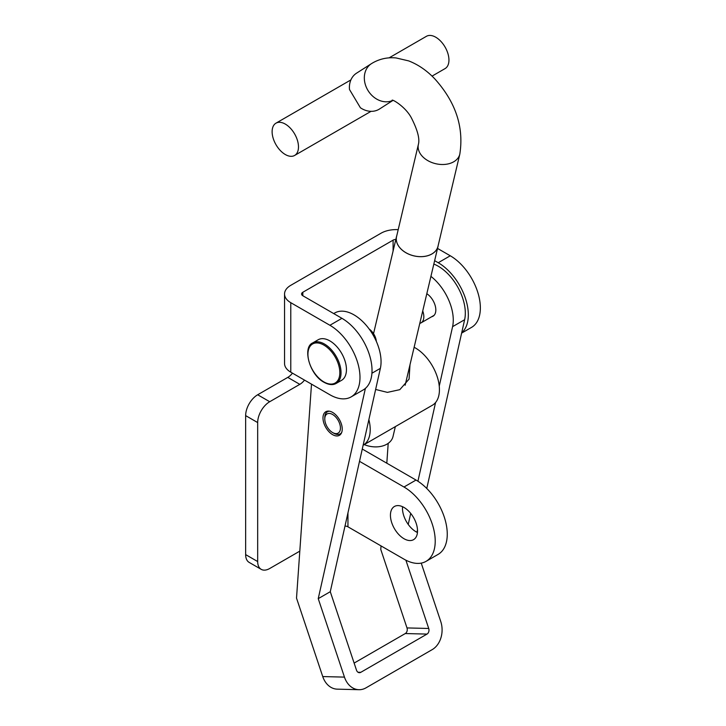 <?xml version="1.0" encoding="UTF-8"?>
<svg xmlns="http://www.w3.org/2000/svg" width="726" height="726" viewBox="0 0 726 726"><rect width="100%" height="100%" fill="white"/><g stroke="black" fill="none" stroke-linecap="round" stroke-linejoin="round"><path stroke-width="1.09" d="M341.937 318.324L329.903 325.275A42.553 24.566 60 0 1 359.987 377.393A42.553 24.566 60 0 1 351.175 396.877L363.218 389.926A42.553 24.566 -120 0 0 372.03 370.451A42.553 24.566 -120 0 0 341.937 318.324L302.815 295.745A4.256 2.459 0 0 1 301.571 294.003A4.256 2.459 0 0 1 302.815 292.269L302.815 295.745M351.175 396.877A42.553 24.566 60 0 1 329.903 394.772L290.781 372.184A21.281 12.288 180 0 1 284.547 363.499L284.547 294.003A21.281 12.288 0 0 0 290.781 302.688L329.903 325.275M437.533 248.428L450.265 255.779A42.553 24.566 60 0 1 480.358 307.906A42.553 24.566 60 0 1 471.546 327.381L461.618 333.116M434.638 260.661L438.232 262.73A42.553 24.566 60 0 1 468.324 314.848A42.553 24.566 60 0 1 461.7 332.78M362.274 449.031L416.016 480.058A44.186 25.51 60 0 1 447.261 534.173A44.186 25.51 60 0 1 438.105 554.392L426.071 561.343A44.186 25.51 60 0 1 403.983 559.156L347.954 526.813L347.954 512.874M359.515 461.337L403.983 487.01A44.186 25.51 60 0 1 435.219 541.115A44.186 25.51 60 0 1 426.071 561.343M390.434 515.26A19.148 11.053 -120 0 0 398.801 534.536A19.148 11.053 -120 0 0 413.557 539.663A19.148 11.053 -120 0 0 417.523 530.897A19.148 11.053 -120 0 0 409.165 511.63A19.148 11.053 -120 0 0 394.399 506.494A19.148 11.053 -120 0 0 390.434 515.26M402.549 506.712A19.148 11.053 -120 0 0 402.476 508.318A19.148 11.053 -120 0 0 417.441 532.503M292.469 373.164A12.769 7.369 -60 0 1 287.768 377.393L257.676 394.772A17.025 9.828 120 0 0 245.642 415.617L245.642 554.61A17.025 9.828 120 0 0 249.163 562.396L261.206 569.347A17.025 9.828 120 0 0 269.718 568.503L299.811 551.134M398.202 229.661A21.281 12.288 0 0 0 381.059 233.2L290.781 285.318A21.281 12.288 0 0 0 284.547 294.003M304.503 380.106A12.769 7.369 -60 0 1 299.811 384.344L269.718 401.723A17.025 9.828 120 0 0 257.676 422.568L257.676 561.552A17.025 9.828 120 0 0 261.206 569.347M395.842 239.435A4.256 2.459 0 0 0 393.093 240.143L302.815 292.269M344.986 526.087A4.256 2.459 180 0 1 347.954 526.813M431.698 316.727A13.622 7.859 -120 0 0 433.005 316.218A13.622 7.859 -120 0 0 435.228 305.791A13.622 7.859 -120 0 0 426.942 293.776A13.622 7.859 -120 0 0 426.815 293.694M333.352 412.867A13.622 7.859 -120 0 0 325.802 411.733A13.622 7.859 -120 0 0 323.578 422.16A13.622 7.859 -120 0 0 331.864 434.184A13.622 7.859 -120 0 0 339.414 435.319A13.622 7.859 -120 0 0 341.637 424.882A13.622 7.859 -120 0 0 333.352 412.867M354.125 663.083L405.29 633.544L427.006 634.088L360.804 672.312L358.018 672.24M421.234 563.113L440.755 621.52A21.281 16.38 91.4 0 1 432.197 649.625L365.995 687.849A21.281 16.38 91.4 0 1 358.971 689.7L337.254 689.155A21.281 16.38 -88.6 0 1 322.743 676.568L344.46 677.113L318.233 598.651L365.405 388.374M311.499 384.145L296.517 598.106L322.743 676.568M360.804 672.312A4.256 3.276 91.4 0 1 359.397 672.684A4.256 3.276 91.4 0 1 356.493 670.162L330.276 591.708L380.37 368.354A38.297 22.116 -120 0 0 367.084 326.328A38.297 22.116 -120 0 0 334.822 312.951L333.724 313.587M330.276 591.708L318.233 598.651M344.46 677.113A21.281 16.38 91.4 0 0 358.971 689.7M405.898 560.2L428.721 628.471L406.996 627.926A4.256 3.276 -88.6 0 1 405.29 633.544M427.006 634.088A4.256 3.276 91.4 0 0 428.721 628.471M406.996 627.926L380.778 549.464L381.023 545.907M426.77 488.471L464.631 319.712A38.297 22.116 -120 0 0 433.83 264.082M416.951 532.267L417.495 529.862M408.23 524.435L410.707 513.391M417.922 481.229L435.573 402.513M439.248 386.132L452.588 326.655A38.297 22.116 -120 0 0 430.917 276.37M388.201 443.341L386.813 463.197M419.791 323.369A13.404 7.741 -120 0 0 421.053 322.87A13.404 7.741 -120 0 0 422.732 310.973M369.225 329.096A11.28 6.507 60 0 1 376.349 341.429M329.903 340.911A23.404 13.513 60 0 1 345.186 361.539A23.404 13.513 60 0 1 341.601 380.297L336.183 383.419A23.404 13.513 60 0 0 339.777 364.661A23.404 13.513 60 0 0 324.486 344.042A23.404 13.513 60 0 0 312.779 342.881L318.197 339.75A23.404 13.513 60 0 1 329.903 340.911M399.817 389.653L409.074 379.099L409.99 364.779M340.213 430.028A11.062 6.389 -120 0 0 334.441 415.798A11.062 6.389 -120 0 0 325.003 417.023A11.062 6.389 -120 0 0 324.785 419.011A11.062 6.389 -120 0 0 332.608 432.56A11.062 6.389 -120 0 0 340.213 430.028M329.395 411.188A12.769 7.369 -120 0 0 327.426 411.769A12.769 7.369 -120 0 0 325.03 415.326A12.769 7.369 -120 0 0 324.785 417.622L324.785 419.011M375.632 389.463L387.403 392.376L399.781 389.671M363.127 445.21A34.049 19.656 -120 0 0 363.172 445.192A34.049 19.656 -120 0 0 369.552 435.718A34.049 19.656 -120 0 0 368.872 419.637M363.172 445.192L432.378 405.235A34.049 19.656 -120 0 0 438.767 395.761A34.049 19.656 -120 0 0 414.138 347.282M332.608 432.56L333.815 433.25A12.769 7.369 -120 0 0 340.195 433.885A12.769 7.369 -120 0 0 341.683 432.469M282.223 152.324A18.64 10.763 -120 0 0 294.62 155.455A18.64 10.763 -120 0 0 297.987 142.505A18.64 10.763 -120 0 0 288.385 126.288A18.64 10.763 -120 0 0 275.98 123.166A18.64 10.763 -120 0 0 272.613 136.116A18.64 10.763 -120 0 0 282.223 152.324M432.034 76.121L445.083 68.589A18.64 10.763 -120 0 0 448.45 55.639A18.64 10.763 -120 0 0 438.84 39.422A18.64 10.763 -120 0 0 426.443 36.3L389.091 57.862M392.884 100.46L379.444 109.045A21.281 17.37 57.4 0 1 378.899 109.372A21.281 17.37 57.4 0 1 360.395 107.757L349.505 89.525A21.281 17.37 57.4 0 1 356.539 73.181L371.458 63.652A21.281 17.37 57.4 0 0 367.674 89.951A21.281 17.37 57.4 0 0 392.721 100.424M438.205 245.406A21.317 14.847 -166.7 0 1 438.032 246.332A21.317 14.847 -166.7 0 1 431.943 253.955A21.317 14.847 -166.7 0 1 407.549 253.61A21.317 14.847 -166.7 0 1 396.532 236.504A21.317 14.847 -166.7 0 1 396.795 235.605M395.352 426.607L393.002 436.553A21.317 14.847 -166.7 0 1 386.913 444.167A21.317 14.847 -166.7 0 1 364.207 444.593M418.394 144.383L396.577 236.522A21.281 14.819 13.3 0 0 407.567 253.583A21.281 14.819 13.3 0 0 431.916 253.928A21.281 14.819 13.3 0 0 437.987 246.323L459.803 154.184A21.281 14.819 -166.7 0 1 453.723 161.789A21.281 14.819 -166.7 0 1 429.375 161.444A21.281 14.819 -166.7 0 1 418.394 144.383C419.855 139.011 417.686 130.499 411.869 118.855C406.251 107.021 391.75 98.754 392.094 100.306M290.781 372.184L290.781 302.688M393.093 251.06L393.093 240.143M257.676 561.552L245.642 554.61M257.676 422.568L245.642 415.617M269.718 401.723L257.676 394.772M299.811 384.344L287.768 377.393M450.265 255.779L438.232 262.73M416.016 480.058L403.983 487.01M380.37 368.354L371.93 373.228M464.631 319.712L452.588 326.655M323.878 381.912A22.551 13.023 -120 0 0 339.832 372.701A22.551 13.023 -120 0 0 323.878 345.086A22.551 13.023 -120 0 0 307.933 354.288A22.551 13.023 -120 0 0 323.878 381.912M372.002 63.325A21.281 17.37 57.4 0 0 371.458 63.652L372.865 62.799C380.079 58.761 387.82 57.145 396.087 57.944L408.674 60.893C418.312 64.641 427.06 70.694 434.947 79.043C455.746 102.221 464.032 127.268 459.803 154.184M421.053 322.87L434.094 315.347M312.779 342.881C302.161 347.155 309.485 374.825 324.059 382.303C328.851 384.925 332.889 385.297 336.183 383.419M327.426 411.769L328.597 411.097M340.195 433.885L341.356 433.213M294.62 155.455L371.04 111.332M396.532 236.504L373.536 333.679M438.032 246.332L405.144 385.234M275.98 123.166L350.894 79.914"/></g></svg>
